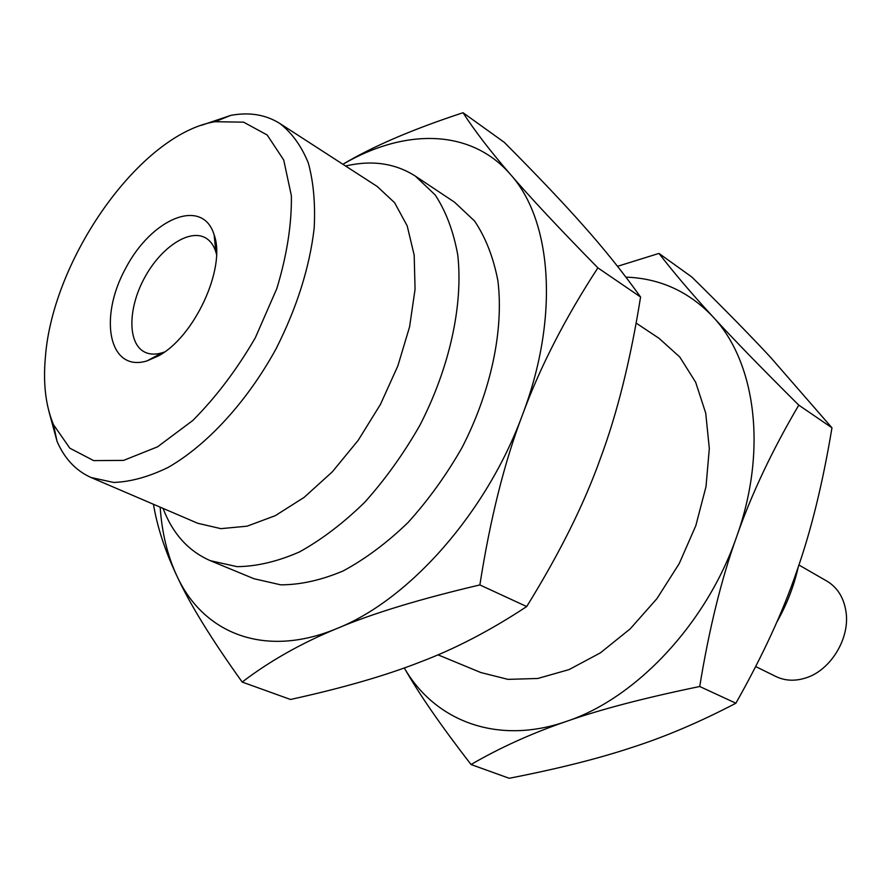 <?xml version="1.0" encoding="UTF-8"?>
<svg xmlns="http://www.w3.org/2000/svg" width="891" height="891" viewBox="0 0 891 891"><rect width="100%" height="100%" fill="white"/><g stroke="black" fill="none" stroke-linecap="round" stroke-linejoin="round"><path stroke-width="1.34" d="M798.904 564.994L826.826 581.066C837.406 587.414 843.788 597.605 845.982 611.627C850.237 638.201 830.69 670.366 805.754 677.951C794.995 681.359 785.06 680.891 775.95 676.525L755.691 666.557M798.291 566.821C793.959 586.155 786.753 604.699 776.662 622.453M437.938 654.807L480.884 672.56L507.959 679.365L537.785 678.474L569.082 669.587L600.4 652.858L630.193 628.868L656.923 598.652L679.187 563.658L695.815 525.679L706.006 486.642L709.314 448.529L705.739 413.201L695.671 382.272L679.788 357.013L659.039 338.324L636.152 323.088M160.168 507.157C161.906 532.74 167.463 555.628 176.83 575.809C189.505 603.508 211.29 638.925 242.185 682.06L290.499 699.468C342.244 688.142 385.447 675.679 420.106 662.069C455.023 648.915 490.54 630.416 526.692 606.559C559.526 553.534 584.039 504.328 600.222 458.954C617.118 413.792 630.561 359.819 640.573 297.015C622.943 272.39 603.931 248.656 583.538 225.824C563.457 203.07 537.017 175.237 504.239 142.304L463.042 112.723C412.733 129.24 372.683 146.425 342.901 164.278C404.436 128.337 470.738 128.282 510.588 174.58C490.451 151.336 474.602 130.71 463.042 112.723M153.441 504.273C157.284 527.127 165.08 550.972 176.83 575.809C203.059 633.278 264.538 658.828 337.166 628.422C371.948 613.621 419.516 599.12 479.87 584.93C490.195 518.93 504.417 462.173 522.549 414.649C540.202 366.713 565.317 317.775 597.883 267.857C559.047 228.263 529.945 197.167 510.588 174.58C551.874 220.4 559.671 316.873 522.549 414.649C486.753 512.503 409.314 599.732 337.166 628.422C301.436 643.124 269.773 661.011 242.185 682.06M163.075 508.393C172.676 533.709 188.435 551.139 210.376 560.695L237.028 566.654C256.708 566.464 277.546 561.542 299.543 551.897C321.785 539.556 343.558 522.972 364.853 502.145C385.358 479.213 403.679 453.642 419.817 425.408C449.699 367.593 463.309 304.767 457.774 255.049C453.508 231.404 445.979 211.367 435.164 194.917L415.362 176.117C395.192 163.242 371.937 159.868 345.574 166.004M210.376 560.695L253.902 578.705L280.71 584.83C300.423 584.83 321.239 580.197 343.146 570.942C365.254 559.025 386.828 542.942 407.878 522.694C428.103 500.374 446.113 475.426 461.906 447.85C491.097 391.327 503.972 329.681 497.88 280.632C493.358 257.276 485.595 237.418 474.602 221.057L454.566 202.212L415.362 176.117M48.905 411.341L57.013 441.245C64.52 458.653 75.891 470.749 91.116 477.531L197.769 523.284L220.879 528.653L247.097 526.18L275.308 515.666L304.199 497.323L332.31 471.84L358.182 440.343L380.435 404.425L397.854 365.923L409.57 326.886L415.061 289.341L414.181 255.127L407.187 225.846L394.613 202.714L377.272 186.509L279.83 123.481C265.707 114.616 249.335 111.921 230.702 115.396L201.355 125.341M91.116 477.531L113.747 482.454C130.665 481.831 148.764 476.841 168.043 467.463C207.068 445.188 247.119 401.652 276.076 348.793C296.87 307.673 309.567 267.523 314.167 228.319C315.459 203.749 313.509 181.953 308.308 162.953C301.381 145.957 291.88 132.804 279.83 123.481M45.374 357.291C43.002 383.687 45.719 406.162 53.527 424.74L69.843 448.195L93.655 460.614L123.582 460.391L157.529 446.837L192.835 420.463C216.134 397.018 236.961 369.442 255.338 337.745L276.856 288.495C286.947 255.104 291.78 224.187 291.379 195.73L283.706 159.99L267.2 135.02L243.622 122.167L215.043 121.711C140.388 133.862 52.658 258.468 45.374 357.291M164.456 352.012L162.051 352.825C155.424 354.763 149.632 354.518 144.687 352.079C127.613 343.714 127.803 308.887 144.175 278.493C160.28 247.954 189.081 228.386 205.554 237.886C210.332 240.648 213.762 245.315 215.845 251.897L216.513 254.347M158.075 356.088L146.982 360.911C109.025 372.572 98.277 318.187 125.52 268.547C151.537 218.262 202.68 196.855 214.152 234.868C226.325 267.879 194.361 337.299 158.075 356.088M471.038 764.523C500.219 747.56 532.005 733.182 566.398 721.409C497.189 745.578 434.641 720.841 404.291 667.949C418.848 693.655 441.101 725.842 471.038 764.523L509.195 778.277C557.265 768.922 597.939 758.731 631.218 747.705C664.675 737.024 699.558 722.2 735.888 703.222C762.785 655.553 783.089 611.504 796.821 571.086C811.088 530.824 822.794 483.067 831.96 427.814L770.236 356.957C749.609 334.782 723.47 308.13 691.839 277.023L658.972 253.423L617.519 266.309M699.713 686.504C709.147 628.79 721.454 578.872 736.623 536.75C706.719 623.466 635.985 698.455 566.398 721.409C600.011 709.548 644.449 697.909 699.713 686.504L735.888 703.222M831.96 427.814L798.782 405.138C761.727 368.328 733.048 338.803 712.755 316.583C691.806 293.818 673.886 272.769 658.972 253.423M625.916 277.134C659.852 278.315 688.788 291.457 712.755 316.583C755.624 361.69 767.764 450.178 736.623 536.75C751.403 494.293 772.129 450.423 798.782 405.138M640.573 297.015L597.883 267.857M526.692 606.559L479.87 584.93M53.527 424.74L57.013 441.245M215.043 121.711L230.702 115.396M215.845 251.897L214.152 234.868M162.051 352.825L146.982 360.911M216.045 243.856L214.987 243.254"/></g></svg>

